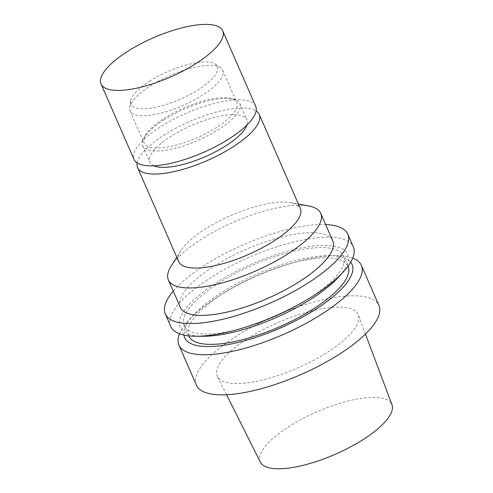 <?xml version="1.0" encoding="UTF-8"?>
<svg xmlns="http://www.w3.org/2000/svg" width="493" height="493" viewBox="0 0 493 493"><rect width="100%" height="100%" fill="white"/><g stroke="black" fill="none" stroke-linecap="round" stroke-linejoin="round"><path stroke-width="0.37" stroke-dasharray="2.46 1.85" d="M149.533 81.259A47.1 15.178 156.4 0 1 215.231 64.152A47.1 15.178 156.4 0 1 180.185 99.284A47.1 15.178 156.4 0 1 130.596 101.127A47.1 15.178 156.4 0 1 149.533 81.259M150.001 86.176A50.576 16.3 156.4 0 1 220.55 67.806A50.576 16.3 156.4 0 1 222.737 70.351A50.576 16.3 156.4 0 1 182.915 105.533A50.576 16.3 156.4 0 1 130.041 110.845A50.576 16.3 156.4 0 1 129.665 107.517A50.576 16.3 156.4 0 1 150.001 86.176M164.095 118.437A50.576 16.3 156.4 0 1 230.755 98.421A50.576 16.3 156.4 0 1 236.825 102.606A50.576 16.3 156.4 0 1 197.009 137.793A50.576 16.3 156.4 0 1 144.135 143.106A50.576 16.3 156.4 0 1 145.188 135.803A50.576 16.3 156.4 0 1 164.095 118.437M163.658 120.052A52.948 17.064 156.4 0 1 233.435 99.093A52.948 17.064 156.4 0 1 239.795 103.481A52.948 17.064 156.4 0 1 198.106 140.314A52.948 17.064 156.4 0 1 142.754 145.873A52.948 17.064 156.4 0 1 143.864 138.231A52.948 17.064 156.4 0 1 163.658 120.052M153.767 165.771A52.948 17.064 156.4 0 1 149.909 162.234A52.948 17.064 156.4 0 1 170.806 136.413A52.948 17.064 156.4 0 1 246.944 119.842A52.948 17.064 156.4 0 1 246.913 125.074M137.153 162.912A66.382 21.39 156.4 0 1 163.793 135.242A66.382 21.39 156.4 0 1 256.107 110.943M178.669 261.629A66.382 21.39 156.4 0 1 180.857 250.678A66.382 21.39 156.4 0 1 204.872 229.257A66.382 21.39 156.4 0 1 290.808 202.641A66.382 21.39 156.4 0 1 300.329 208.477M171.108 266.183A83.138 26.795 156.4 0 1 201.181 239.345A83.138 26.795 156.4 0 1 308.803 206.019M180.346 307.318A83.138 26.795 156.4 0 1 213.161 266.768A83.138 26.795 156.4 0 1 332.713 240.75M173.277 291.129A99.574 32.088 156.4 0 1 204.583 265.333A99.574 32.088 156.4 0 1 325.639 224.568M170.818 326.569A99.574 32.088 156.4 0 1 210.123 278.009A99.574 32.088 156.4 0 1 353.315 246.845M203.208 336.269A91.347 29.438 156.4 0 1 216.211 282.846A91.347 29.438 156.4 0 1 320.321 245.477A91.347 29.438 156.4 0 1 338.426 277.195M218.516 283.235A86.928 28.015 156.4 0 1 343.522 256.027A86.928 28.015 156.4 0 1 275.082 316.5A86.928 28.015 156.4 0 1 184.209 325.633A86.928 28.015 156.4 0 1 218.516 283.235M188.702 335.912A86.928 28.015 156.4 0 1 223.009 293.514A86.928 28.015 156.4 0 1 348.015 266.306M183.926 335.086A91.347 29.438 156.4 0 1 193.804 314.744A91.347 29.438 156.4 0 1 220.704 293.132A91.347 29.438 156.4 0 1 329.016 255.67A91.347 29.438 156.4 0 1 350.652 262.245M179.514 333.804A99.574 32.088 156.4 0 1 188.887 320.086A99.574 32.088 156.4 0 1 218.214 296.533A99.574 32.088 156.4 0 1 336.281 255.694A99.574 32.088 156.4 0 1 352.717 258.135M196.43 385.193A99.574 32.088 156.4 0 1 235.734 336.627A99.574 32.088 156.4 0 1 378.92 305.463M247.578 338.611A76.859 24.767 156.4 0 1 358.269 314.947A76.859 24.767 156.4 0 1 297.593 368.024A76.859 24.767 156.4 0 1 217.425 376.479A76.859 24.767 156.4 0 1 247.578 338.611M260.384 462.181A71.805 23.14 156.4 0 1 288.553 426.802A71.805 23.14 156.4 0 1 391.96 404.698M255.664 106.235A66.382 21.39 -23.6 0 0 160.2 127.015A66.382 21.39 -23.6 0 0 134.004 159.387M130.596 101.127L129.665 107.517M215.231 64.152L220.55 67.806M130.041 110.845L144.135 143.106M222.737 70.351L236.825 102.606M145.188 135.803L143.864 138.231M230.755 98.421L233.435 99.093M142.754 145.873L149.909 162.234M239.795 103.481L246.944 119.842M180.857 250.678L176.74 257.223M290.808 202.641L298.407 204.071M184.209 325.633L188.671 335.85M343.522 256.027L347.99 266.245M193.804 314.744L188.887 320.086M329.016 255.67L336.281 255.694M365.449 334.069L358.269 314.947M226.577 394.739L217.425 376.479"/><path stroke-width="0.74" d="M246.913 125.074A52.948 17.064 156.4 0 1 205.254 156.675A52.948 17.064 156.4 0 1 153.767 165.771M256.107 110.943A66.382 21.39 156.4 0 1 259.256 114.462A66.382 21.39 156.4 0 1 206.992 160.644A66.382 21.39 156.4 0 1 137.596 167.614A66.382 21.39 156.4 0 1 137.153 162.912M259.256 114.462L300.329 208.477A66.382 21.39 156.4 0 1 248.065 254.659A66.382 21.39 156.4 0 1 178.669 261.629L137.596 167.614M298.407 204.071L308.803 206.019A83.138 26.795 156.4 0 1 320.733 213.327A83.138 26.795 156.4 0 1 255.275 271.162A83.138 26.795 156.4 0 1 168.366 279.895A83.138 26.795 156.4 0 1 171.108 266.183L176.74 257.223M320.733 213.327L332.713 240.75A83.138 26.795 156.4 0 1 267.255 298.585A83.138 26.795 156.4 0 1 180.346 307.318L168.366 279.895M325.639 224.568A99.574 32.088 156.4 0 1 347.775 234.169A99.574 32.088 156.4 0 1 269.375 303.435A99.574 32.088 156.4 0 1 165.284 313.899A99.574 32.088 156.4 0 1 173.277 291.129M347.775 234.169L353.315 246.845A99.574 32.088 156.4 0 1 343.338 271.846A99.574 32.088 156.4 0 1 195.943 336.244A99.574 32.088 156.4 0 1 170.818 326.569L165.284 313.899M343.338 271.846L338.426 277.195A91.347 29.438 156.4 0 1 203.208 336.269L195.943 336.244M347.99 266.245L348.015 266.306A86.928 28.015 156.4 0 1 279.574 326.785A86.928 28.015 156.4 0 1 188.702 335.912L188.671 335.85M350.652 262.245A91.347 29.438 156.4 0 1 280.147 328.085A91.347 29.438 156.4 0 1 183.926 335.086M352.717 258.135A99.574 32.088 156.4 0 1 361.406 265.37A99.574 32.088 156.4 0 1 283.007 334.636A99.574 32.088 156.4 0 1 178.916 345.094A99.574 32.088 156.4 0 1 179.514 333.804M361.406 265.37L378.92 305.463A99.574 32.088 156.4 0 1 300.527 374.735A99.574 32.088 156.4 0 1 196.43 385.193L178.916 345.094M365.449 334.069L391.96 404.698A71.805 23.14 156.4 0 1 335.277 454.281A71.805 23.14 156.4 0 1 260.384 462.181L226.577 394.739M127.256 51.605A66.382 21.39 -23.6 0 0 101.059 83.983A66.382 21.39 -23.6 0 0 170.449 77.007A66.382 21.39 -23.6 0 0 222.719 30.825A66.382 21.39 -23.6 0 0 127.256 51.605M101.059 83.983L134.004 159.387A66.382 21.39 -23.6 0 0 203.393 152.417A66.382 21.39 -23.6 0 0 255.664 106.235L222.719 30.825"/></g></svg>
